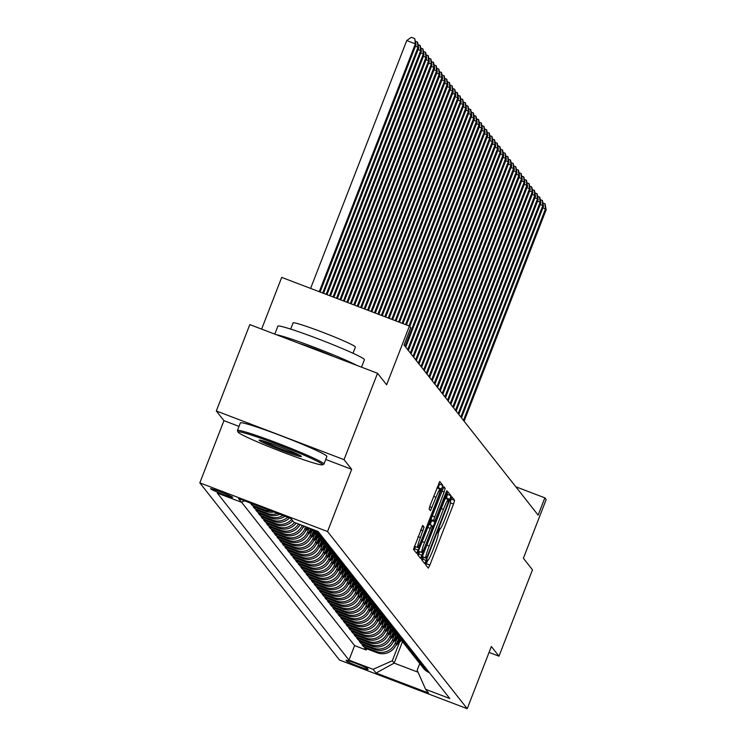 <?xml version="1.0" encoding="UTF-8"?>
<svg xmlns="http://www.w3.org/2000/svg" width="746" height="746" viewBox="0 0 746 746"><rect width="100%" height="100%" fill="white"/><g stroke="black" fill="none" stroke-linecap="round" stroke-linejoin="round"><path stroke-width="1.12" d="M427.132 560.115L427.719 560.339L427.346 559.873L425.518 564.629L428.307 568.154L429.864 565.086L453.54 504.035L454.594 500.314L451.815 496.789L450.342 502.002L450.854 498.626M439.954 528.793A11.666 1.156 110.9 0 0 440.009 528.839L439.58 528.327L438.489 530.481L438.107 533.539A11.666 1.156 110.9 0 1 434.731 545.457L432.764 550.539A11.666 1.156 110.9 0 1 427.775 560.377A11.666 1.156 110.9 0 1 427.719 560.339M210.577 488.835A11.88 0.699 -158.8 0 0 221.926 493.917A11.88 0.699 -158.8 0 0 232.696 497.34A11.88 0.699 -158.8 0 0 232.668 497.256A11.88 0.699 -158.8 0 0 221.329 492.183A11.88 0.699 -158.8 0 0 210.549 488.751A11.88 0.699 -158.8 0 0 210.577 488.835M422.74 525.436L413.47 549.345L416.566 553.262L418.124 550.184L442.854 485.413L439.758 481.506L430.181 505.266L429.127 508.986L430.461 510.674L436 497.34A9.745 0.97 110.9 0 1 440.168 489.115A9.745 0.97 110.9 0 1 437.389 499.102L421.798 539.293A9.745 0.97 110.9 0 1 417.629 547.517A9.745 0.97 110.9 0 1 420.408 537.53L424.064 527.105L422.702 525.426M440.009 528.839A11.666 1.156 110.9 0 0 444.998 519.002L446.966 513.91A11.666 1.156 110.9 0 0 450.342 502.002M489.059 652.405L498.981 656.191L532.485 569.804L523.394 558.269L546.175 499.531L544.85 497.843L538.146 515.122L404.052 345.025L410.748 327.746L409.423 326.067L281.699 277.391L261.641 329.098M325.741 459.452L351.674 469.337L344.037 459.648L377.541 373.27L386.642 384.805L409.423 326.067M351.674 469.337L327.55 531.534L467.22 708.7L339.495 660.023L199.825 482.858L327.55 531.534M498.981 656.191L491.344 646.502L467.22 708.7M422.628 555.91L421.574 559.631L424.67 563.547L426.227 560.47L449.903 499.419L450.966 495.698L447.87 491.782L422.628 555.91M420.595 558.39L417.527 554.492L418.581 550.762L443.833 486.653L445.148 488.322L444.094 492.052L433.435 520.531L434.331 521.65L435.888 518.573L445.884 492.798L446.975 490.644L446.248 493.265L420.613 558.4M344.037 459.648L216.312 410.971L249.817 324.594L377.541 373.27M262.918 507.84L250.395 503.14L251.989 505.163L252.465 503.932M270.929 510.889A14.855 14.752 141.7 0 1 264.588 509.966L265.651 511.308L253.053 506.506L254.647 508.53L255.123 507.299M277.549 513.416A14.855 14.752 141.7 0 1 267.245 513.332L268.308 514.684L255.71 509.882L257.295 511.896L257.78 510.665M282.939 515.477A14.855 14.752 141.7 0 1 269.903 516.698L270.966 518.05L258.358 513.248L259.953 515.262L260.429 514.031M287.704 517.286A14.855 14.752 141.7 0 1 272.551 520.065L273.614 521.417L261.016 516.614L262.611 518.638L263.086 517.407M291.639 519.375A14.855 14.752 141.7 0 1 275.209 523.44L276.272 524.783L263.674 519.981L265.268 522.004L265.744 520.773M294.521 522.48A14.855 14.752 141.7 0 1 277.866 526.807L278.929 528.149L266.331 523.347L267.917 525.37L268.401 524.14M298.512 524A14.855 14.752 141.7 0 1 280.524 530.173L281.587 531.525L268.98 526.723L270.574 528.737L271.05 527.506M302.177 525.398A14.855 14.752 141.7 0 1 283.172 533.539L284.235 534.891L271.637 530.089L273.232 532.112L273.707 530.872M305.636 526.713L305.002 528.355A14.855 14.752 141.7 0 1 285.83 536.906L286.893 538.258L274.295 533.455L275.889 535.479L276.365 534.248M309.086 528.028L307.66 531.721A14.855 14.752 141.7 0 1 288.488 540.281L289.551 541.624L276.952 536.822L278.547 538.845L279.023 537.614M311.847 531.133L310.308 535.087A14.855 14.752 141.7 0 1 291.145 543.648L292.208 544.99L279.601 540.188L281.195 542.211L281.68 540.981M314.504 534.5L312.966 538.453A14.855 14.752 141.7 0 1 293.793 547.014L294.856 548.366L282.258 543.564L283.853 545.578L284.329 544.347M317.162 537.866L315.623 541.82A14.855 14.752 141.7 0 1 296.451 550.38L297.514 551.732L284.916 546.93L286.511 548.953L286.986 547.713M319.81 541.232L318.281 545.195A14.855 14.752 141.7 0 1 299.109 553.756L300.172 555.099L287.574 550.296L289.168 552.32L289.644 551.089M322.468 544.608L320.929 548.562A14.855 14.752 141.7 0 1 301.766 557.122L302.829 558.465L290.222 553.663L291.817 555.686L292.301 554.455M325.125 547.974L323.587 551.928A14.855 14.752 141.7 0 1 304.424 560.488L305.478 561.831L292.88 557.029L294.474 559.052L294.95 557.822M327.783 551.341L326.244 555.294A14.855 14.752 141.7 0 1 307.072 563.855L308.135 565.207L295.537 560.405L297.132 562.419L297.607 561.188M330.431 554.707L328.902 558.661A14.855 14.752 141.7 0 1 309.73 567.221L310.793 568.573L298.195 563.771L299.789 565.794L300.265 564.563M333.089 558.073L331.56 562.036A14.855 14.752 141.7 0 1 312.387 570.597L313.451 571.94L300.852 567.137L302.438 569.161L302.923 567.93M335.747 561.449L334.208 565.403A14.855 14.752 141.7 0 1 315.045 573.963L316.108 575.306L303.501 570.503L305.095 572.527L305.571 571.296M338.404 564.815L336.866 568.769A14.855 14.752 141.7 0 1 317.693 577.329L318.756 578.672L306.158 573.87L307.753 575.893L308.229 574.662M341.053 568.182L339.523 572.135A14.855 14.752 141.7 0 1 320.351 580.696L321.414 582.048L308.816 577.245L310.411 579.26L310.886 578.029M343.71 571.548L342.181 575.511A14.855 14.752 141.7 0 1 323.009 584.062L324.072 585.414L311.474 580.612L313.059 582.635L313.544 581.404M346.368 574.914L344.829 578.877A14.855 14.752 141.7 0 1 325.666 587.438L326.729 588.78L314.122 583.978L315.717 586.002L316.192 584.771M349.025 578.29L347.487 582.244A14.855 14.752 141.7 0 1 328.315 590.804L329.378 592.147L316.78 587.344L318.374 589.368L318.85 588.137M351.674 581.656L350.144 585.61A14.855 14.752 141.7 0 1 330.972 594.17L332.035 595.513L319.437 590.72L321.032 592.734L321.507 591.503M354.331 585.023L352.802 588.976A14.855 14.752 141.7 0 1 333.63 597.537L334.693 598.889L322.095 594.086L323.689 596.101L324.165 594.87M356.989 588.389L355.45 592.352A14.855 14.752 141.7 0 1 336.287 600.903L337.351 602.255L324.743 597.453L326.338 599.476L326.823 598.245M359.647 591.755L358.108 595.718A14.855 14.752 141.7 0 1 338.936 604.279L339.999 605.621L327.401 600.819L328.995 602.843L329.471 601.612M362.304 595.131L360.766 599.085A14.855 14.752 141.7 0 1 341.593 607.645L342.656 608.988L330.058 604.185L331.653 606.209L332.129 604.978M364.953 598.497L363.423 602.451A14.855 14.752 141.7 0 1 344.251 611.011L345.314 612.363L332.716 607.561L334.311 609.575L334.786 608.344M367.61 601.863L366.072 605.817A14.855 14.752 141.7 0 1 346.909 614.378L347.972 615.73L335.364 610.927L336.959 612.942L337.444 611.711M370.268 605.23L368.729 609.193A14.855 14.752 141.7 0 1 349.566 617.744L350.62 619.096L338.022 614.294L339.616 616.317L340.092 615.086M372.925 608.596L371.387 612.559A14.855 14.752 141.7 0 1 352.215 621.12L353.278 622.462L340.68 617.66L342.274 619.684L342.75 618.453M375.574 611.972L374.044 615.926A14.855 14.752 141.7 0 1 354.872 624.486L355.935 625.829L343.337 621.026L344.932 623.05L345.407 621.819M378.231 615.338L376.693 619.292A14.855 14.752 141.7 0 1 357.53 627.852L358.593 629.204L345.995 624.402L347.58 626.416L348.065 625.185M380.889 618.704L379.35 622.658A14.855 14.752 141.7 0 1 360.187 631.219L361.25 632.571L348.643 627.768L350.238 629.792L350.713 628.552M383.547 622.071L382.008 626.034A14.855 14.752 141.7 0 1 362.836 634.585L363.899 635.937L351.301 631.135L352.895 633.158L353.371 631.927M386.195 625.437L384.666 629.4A14.855 14.752 141.7 0 1 365.493 637.961L366.556 639.303L353.958 634.501L355.553 636.524L356.029 635.294M388.853 628.813L387.323 632.767A14.855 14.752 141.7 0 1 368.151 641.327L369.214 642.67L356.616 637.867L358.201 639.891L358.686 638.66M391.51 632.179L389.971 636.133A14.855 14.752 141.7 0 1 370.809 644.693L371.872 646.045L359.264 641.243L360.859 643.257L361.334 642.026M394.168 635.545L392.629 639.499A14.855 14.752 141.7 0 1 373.457 648.06L374.52 649.412L361.922 644.609L363.516 646.633L376.115 651.435A14.855 14.752 -38.3 0 0 395.287 642.875L396.816 638.912M363.992 645.393L363.516 646.633M284.235 534.891A14.855 14.752 -38.3 0 0 303.408 526.331L303.566 525.921M286.893 538.258A14.855 14.752 -38.3 0 0 306.065 529.697L307.016 527.236M289.551 541.624A14.855 14.752 -38.3 0 0 308.723 533.064L310.467 528.55M292.208 544.99A14.855 14.752 -38.3 0 0 311.371 536.439L313.917 529.874M294.856 548.366A14.855 14.752 -38.3 0 0 314.029 539.806L316.714 532.886M297.514 551.732A14.855 14.752 -38.3 0 0 316.686 543.172L319.372 536.253M300.172 555.099A14.855 14.752 -38.3 0 0 319.344 546.538L322.02 539.619M302.829 558.465A14.855 14.752 -38.3 0 0 321.992 549.905L324.678 542.995M305.478 561.831A14.855 14.752 -38.3 0 0 324.65 553.28L327.335 546.361M308.135 565.207A14.855 14.752 -38.3 0 0 327.308 556.647L329.993 549.727M310.793 568.573A14.855 14.752 -38.3 0 0 329.965 560.013L332.641 553.094M313.451 571.94A14.855 14.752 -38.3 0 0 332.613 563.379L335.299 556.46M316.108 575.306A14.855 14.752 -38.3 0 0 335.271 566.746L337.957 559.836M318.756 578.672A14.855 14.752 -38.3 0 0 337.929 570.121L340.614 563.202M321.414 582.048A14.855 14.752 -38.3 0 0 340.586 573.487L343.263 566.568M324.072 585.414A14.855 14.752 -38.3 0 0 343.235 576.854L345.92 569.935M326.729 588.78A14.855 14.752 -38.3 0 0 345.892 580.22L348.578 573.301M329.378 592.147A14.855 14.752 -38.3 0 0 348.55 583.586L351.235 576.677M332.035 595.513A14.855 14.752 -38.3 0 0 351.207 586.962L353.884 580.043M334.693 598.889A14.855 14.752 -38.3 0 0 353.865 590.328L356.541 583.409M337.351 602.255A14.855 14.752 -38.3 0 0 356.513 593.695L359.199 586.776M339.999 605.621A14.855 14.752 -38.3 0 0 359.171 597.061L361.857 590.142M342.656 608.988A14.855 14.752 -38.3 0 0 361.829 600.427L364.514 593.518M345.314 612.363A14.855 14.752 -38.3 0 0 364.486 603.803L367.163 596.884M347.972 615.73A14.855 14.752 -38.3 0 0 367.135 607.169L369.82 600.25M350.62 619.096A14.855 14.752 -38.3 0 0 369.792 610.536L372.478 603.617M353.278 622.462A14.855 14.752 -38.3 0 0 372.45 613.902L375.135 606.983M355.935 625.829A14.855 14.752 -38.3 0 0 375.107 617.268L377.784 610.359M358.593 629.204A14.855 14.752 -38.3 0 0 377.756 620.644L380.441 613.725M361.25 632.571A14.855 14.752 -38.3 0 0 380.413 624.01L383.099 617.091M363.899 635.937A14.855 14.752 -38.3 0 0 383.071 627.377L385.757 620.458M366.556 639.303A14.855 14.752 -38.3 0 0 385.729 630.743L388.405 623.833M369.214 642.67A14.855 14.752 -38.3 0 0 388.377 634.119L391.063 627.2M371.872 646.045A14.855 14.752 -38.3 0 0 391.035 637.485L393.72 630.566M374.52 649.412A14.855 14.752 -38.3 0 0 393.692 640.851L396.378 633.932M368.048 669.274L367.461 668.537A11.507 0.681 -158.8 0 0 356.467 663.614A11.507 0.681 -158.8 0 0 346.032 660.294A11.507 0.681 -158.8 0 0 346.06 660.378L346.638 661.124A11.507 0.681 -158.8 0 0 357.632 666.038A11.507 0.681 -158.8 0 0 368.076 669.358A11.507 0.681 -158.8 0 0 368.048 669.274M244.567 500.846L241.434 502.245L217.273 493.041L348.979 660.098L373.14 669.311L392.312 660.751L399.474 642.287M241.434 502.245L238.515 498.542L290.987 518.535L293.905 522.247L318.066 531.45L449.782 698.517L425.612 689.304L428.53 693.015L376.068 673.013L373.14 669.311M241.555 502.189L354.611 645.588L366.174 649.999L364.58 647.976L377.178 652.778A14.855 14.752 -38.3 0 0 396.35 644.218L399.026 637.298M421.537 665.758A14.855 14.752 -38.3 0 0 428.344 671.335M422.283 666.803L423.346 668.146A14.855 14.752 -38.3 0 0 429.407 672.678M373.457 648.06L360.859 643.257M370.809 644.693L358.201 639.891M368.151 641.327L355.553 636.524M365.493 637.961L352.895 633.158M362.836 634.585L350.238 629.792M360.187 631.219L347.58 626.416M357.53 627.852L344.932 623.05M354.872 624.486L342.274 619.684M352.215 621.12L339.616 616.317M349.566 617.744L336.959 612.942M346.909 614.378L334.311 609.575M344.251 611.011L331.653 606.209M341.593 607.645L328.995 602.843M338.936 604.279L326.338 599.476M336.287 600.903L323.689 596.101M333.63 597.537L321.032 592.734M330.972 594.17L318.374 589.368M328.315 590.804L315.717 586.002M325.666 587.438L313.059 582.635M323.009 584.062L310.411 579.26M320.351 580.696L307.753 575.893M317.693 577.329L305.095 572.527M315.045 573.963L302.438 569.161M312.387 570.597L299.789 565.794M309.73 567.221L297.132 562.419M307.072 563.855L294.474 559.052M304.424 560.488L291.817 555.686M301.766 557.122L289.168 552.32M299.109 553.756L286.511 548.953M296.451 550.38L283.853 545.578M293.793 547.014L281.195 542.211M291.145 543.648L278.547 538.845M288.488 540.281L275.889 535.479M285.83 536.906L273.232 532.112M283.172 533.539L270.574 528.737M280.524 530.173L267.917 525.37M277.866 526.807L265.268 522.004M275.209 523.44L262.611 518.638M272.551 520.065L259.953 515.262M269.903 516.698L257.295 511.896M267.245 513.332L254.647 508.53M264.588 509.966L251.989 505.163M392.312 660.751L394.168 663.11L418.049 672.211M402.486 641.663L394.168 663.11L376.068 673.013M419.746 663.576L417.163 670.225L425.612 689.304M216.312 410.971L223.949 420.66L199.825 482.858M544.85 497.843L515.803 486.774M366.65 648.768L366.174 649.999M354.611 645.588L348.979 660.098M425.696 667.968A14.855 14.752 141.7 0 1 419.634 663.436L420.697 664.779A14.855 14.752 -38.3 0 0 426.759 669.311M423.038 664.593A14.855 14.752 141.7 0 1 416.977 660.061L418.04 661.413A14.855 14.752 -38.3 0 0 424.101 665.945M419.634 663.436A14.855 14.752 141.7 0 1 418.879 662.383M420.38 661.226A14.855 14.752 141.7 0 1 414.319 656.694L415.382 658.047A14.855 14.752 -38.3 0 0 421.443 662.579M416.977 660.061A14.855 14.752 141.7 0 1 416.221 659.016M417.723 657.86A14.855 14.752 141.7 0 1 411.661 653.328L412.725 654.671A14.855 14.752 -38.3 0 0 418.786 659.212M414.319 656.694A14.855 14.752 141.7 0 1 413.564 655.65M415.074 654.494A14.855 14.752 141.7 0 1 409.013 649.962L410.067 651.305A14.855 14.752 -38.3 0 0 416.128 655.837M411.661 653.328A14.855 14.752 141.7 0 1 410.915 652.284M412.417 651.127A14.855 14.752 141.7 0 1 406.356 646.586L407.419 647.938A14.855 14.752 -38.3 0 0 413.48 652.47M409.013 649.962A14.855 14.752 141.7 0 1 408.258 648.917M409.759 647.752A14.855 14.752 141.7 0 1 403.698 643.22L404.761 644.572A14.855 14.752 -38.3 0 0 410.822 649.104M406.356 646.586A14.855 14.752 141.7 0 1 405.6 645.542M407.102 644.385A14.855 14.752 141.7 0 1 401.04 639.854L402.103 641.206A14.855 14.752 -38.3 0 0 408.165 645.738M403.698 643.22A14.855 14.752 141.7 0 1 402.943 642.175M404.453 641.019A14.855 14.752 141.7 0 1 398.383 636.487L399.446 637.83A14.855 14.752 -38.3 0 0 405.507 642.371M401.04 639.854A14.855 14.752 141.7 0 1 400.294 638.809M401.796 637.653A14.855 14.752 141.7 0 1 395.734 633.121L396.797 634.464A14.855 14.752 -38.3 0 0 402.859 638.996M398.383 636.487A14.855 14.752 141.7 0 1 397.637 635.443M399.138 634.287A14.855 14.752 141.7 0 1 393.077 629.745L394.14 631.097A14.855 14.752 -38.3 0 0 400.201 635.629M395.734 633.121A14.855 14.752 141.7 0 1 394.979 632.076M396.48 630.911A14.855 14.752 141.7 0 1 390.419 626.379L391.482 627.731A14.855 14.752 -38.3 0 0 397.543 632.263M393.077 629.745A14.855 14.752 141.7 0 1 392.321 628.701M393.823 627.545A14.855 14.752 141.7 0 1 387.761 623.013L388.825 624.365A14.855 14.752 -38.3 0 0 394.886 628.897M390.419 626.379A14.855 14.752 141.7 0 1 389.673 625.335M391.174 624.178A14.855 14.752 141.7 0 1 385.113 619.646L386.176 620.989A14.855 14.752 -38.3 0 0 392.237 625.521M387.761 623.013A14.855 14.752 141.7 0 1 387.015 621.968M388.517 620.812A14.855 14.752 141.7 0 1 382.456 616.28L383.519 617.623A14.855 14.752 -38.3 0 0 389.58 622.155M385.113 619.646A14.855 14.752 141.7 0 1 384.358 618.602M385.859 617.446A14.855 14.752 141.7 0 1 379.798 612.904L380.861 614.256A14.855 14.752 -38.3 0 0 386.922 618.788M382.456 616.28A14.855 14.752 141.7 0 1 381.7 615.226M383.202 614.07A14.855 14.752 141.7 0 1 377.14 609.538L378.203 610.89A14.855 14.752 -38.3 0 0 384.265 615.422M379.798 612.904A14.855 14.752 141.7 0 1 379.043 611.86M380.553 610.704A14.855 14.752 141.7 0 1 374.492 606.172L375.555 607.514A14.855 14.752 -38.3 0 0 381.616 612.056M377.14 609.538A14.855 14.752 141.7 0 1 376.394 608.494M377.896 607.337A14.855 14.752 141.7 0 1 371.834 602.805L372.897 604.148A14.855 14.752 -38.3 0 0 378.959 608.68M374.492 606.172A14.855 14.752 141.7 0 1 373.737 605.127M375.238 603.971A14.855 14.752 141.7 0 1 369.177 599.439L370.24 600.782A14.855 14.752 -38.3 0 0 376.301 605.314M371.834 602.805A14.855 14.752 141.7 0 1 371.079 601.761M372.58 600.605A14.855 14.752 141.7 0 1 366.519 596.063L367.582 597.415A14.855 14.752 -38.3 0 0 373.643 601.947M369.177 599.439A14.855 14.752 141.7 0 1 368.421 598.385M369.932 597.229A14.855 14.752 141.7 0 1 363.871 592.697L364.925 594.049A14.855 14.752 -38.3 0 0 370.986 598.581M366.519 596.063A14.855 14.752 141.7 0 1 365.773 595.019M367.274 593.863A14.855 14.752 141.7 0 1 361.213 589.331L362.276 590.673A14.855 14.752 -38.3 0 0 368.337 595.215M363.871 592.697A14.855 14.752 141.7 0 1 363.115 591.653M364.617 590.496A14.855 14.752 141.7 0 1 358.556 585.964L359.619 587.307A14.855 14.752 -38.3 0 0 365.68 591.839M361.213 589.331A14.855 14.752 141.7 0 1 360.458 588.286M361.959 587.13A14.855 14.752 141.7 0 1 355.898 582.598L356.961 583.941A14.855 14.752 -38.3 0 0 363.022 588.473M358.556 585.964A14.855 14.752 141.7 0 1 357.8 584.92M359.311 583.754A14.855 14.752 141.7 0 1 353.24 579.222L354.303 580.575A14.855 14.752 -38.3 0 0 360.365 585.106M355.898 582.598A14.855 14.752 141.7 0 1 355.152 581.544M356.653 580.388A14.855 14.752 141.7 0 1 350.592 575.856L351.655 577.208A14.855 14.752 -38.3 0 0 357.716 581.74M353.24 579.222A14.855 14.752 141.7 0 1 352.494 578.178M353.996 577.022A14.855 14.752 141.7 0 1 347.934 572.49L348.997 573.833A14.855 14.752 -38.3 0 0 355.059 578.374M350.592 575.856A14.855 14.752 141.7 0 1 349.837 574.812M351.338 573.655A14.855 14.752 141.7 0 1 345.277 569.123L346.34 570.466A14.855 14.752 -38.3 0 0 352.401 574.998M347.934 572.49A14.855 14.752 141.7 0 1 347.179 571.445M348.68 570.289A14.855 14.752 141.7 0 1 342.619 565.757L343.682 567.1A14.855 14.752 -38.3 0 0 349.743 571.632M345.277 569.123A14.855 14.752 141.7 0 1 344.531 568.079M346.032 566.913A14.855 14.752 141.7 0 1 339.971 562.381L341.034 563.734A14.855 14.752 -38.3 0 0 347.095 568.265M342.619 565.757A14.855 14.752 141.7 0 1 341.873 564.703M343.374 563.547A14.855 14.752 141.7 0 1 337.313 559.015L338.376 560.367A14.855 14.752 -38.3 0 0 344.438 564.899M339.971 562.381A14.855 14.752 141.7 0 1 339.216 561.337M340.717 560.181A14.855 14.752 141.7 0 1 334.656 555.649L335.719 556.992A14.855 14.752 -38.3 0 0 341.78 561.533M337.313 559.015A14.855 14.752 141.7 0 1 336.558 557.971M338.059 556.814A14.855 14.752 141.7 0 1 331.998 552.282L333.061 553.625A14.855 14.752 -38.3 0 0 339.122 558.157M334.656 555.649A14.855 14.752 141.7 0 1 333.9 554.604M335.411 553.448A14.855 14.752 141.7 0 1 329.35 548.907L330.413 550.259A14.855 14.752 -38.3 0 0 336.474 554.791M331.998 552.282A14.855 14.752 141.7 0 1 331.252 551.238M332.753 550.072A14.855 14.752 141.7 0 1 326.692 545.54L327.755 546.893A14.855 14.752 -38.3 0 0 333.816 551.425M329.35 548.907A14.855 14.752 141.7 0 1 328.594 547.862M281.587 531.525A14.855 14.752 -38.3 0 0 300.013 524.569M330.096 546.706A14.855 14.752 141.7 0 1 324.034 542.174L325.097 543.526A14.855 14.752 -38.3 0 0 331.159 548.058M326.692 545.54A14.855 14.752 141.7 0 1 325.937 544.496M278.929 528.149A14.855 14.752 -38.3 0 0 296.162 523.105M327.438 543.34A14.855 14.752 141.7 0 1 321.377 538.808L322.44 540.151A14.855 14.752 -38.3 0 0 328.501 544.683M324.034 542.174A14.855 14.752 141.7 0 1 323.279 541.13M276.272 524.783A14.855 14.752 -38.3 0 0 292.702 520.717M324.79 539.973A14.855 14.752 141.7 0 1 318.728 535.442L319.782 536.784A14.855 14.752 -38.3 0 0 325.843 541.316M321.377 538.808A14.855 14.752 141.7 0 1 320.631 537.763M273.614 521.417A14.855 14.752 -38.3 0 0 289.476 517.957M322.132 536.607A14.855 14.752 141.7 0 1 316.071 532.066L317.134 533.418A14.855 14.752 -38.3 0 0 323.195 537.95M318.728 535.442A14.855 14.752 141.7 0 1 317.973 534.397M270.966 518.05A14.855 14.752 -38.3 0 0 284.907 516.223M314.514 530.098A14.855 14.752 -38.3 0 0 320.538 534.584M316.071 532.066A14.855 14.752 141.7 0 1 315.316 531.021M268.308 514.684A14.855 14.752 -38.3 0 0 279.806 514.274M319.475 533.231A14.855 14.752 141.7 0 1 314.765 530.192M265.651 511.308A14.855 14.752 -38.3 0 0 273.81 511.989M262.993 507.942A14.855 14.752 -38.3 0 0 264.336 508.38M223.949 420.66L239.009 426.395M425.873 565.076L427.728 560.367M438.126 533.567L439.963 528.821M446.211 498.729L447.507 494.384L446.854 493.544M422.236 560.47L423.467 557.383M425.826 557.943L422.376 556.628A11.666 1.156 110.9 0 0 422.376 556.628L426.218 558.428L427.309 556.274L448.094 502.692L448.458 499.606A11.666 1.156 110.9 0 0 448.402 499.559A11.666 1.156 110.9 0 0 443.413 509.397L429.202 546.025A11.666 1.156 110.9 0 0 425.826 557.943L422.786 557.113M448.402 499.559L444.989 498.263A11.666 1.156 110.9 0 0 444.989 498.272L448.327 499.559M431.673 520.633L430.097 524.699M419.625 551.686L418.72 554.017L422.171 555.332M424.53 542.501A9.745 0.97 110.9 0 0 421.751 552.497A9.745 0.97 110.9 0 0 425.919 544.272L431.412 530.108L432.466 526.387L431.598 525.277L424.53 542.501L422.133 541.587M418.18 555.322L418.72 554.017M438.144 488.341L439.403 484.098L438.741 483.268M414.133 550.184L415.503 546.715M395.641 645.766L401.507 640.441M397.534 641.159L400.21 638.725M396.462 643.919L401.003 639.798M400.686 639.387L396.881 642.847M464.124 421.22L546.156 209.729L545.494 208.889L463.452 420.38M542.864 202.912L545.112 203.994L546.156 209.729M544.841 203.658L545.494 208.889L542.902 207.901M238.161 432.279A45.292 2.676 -158.8 0 0 280.17 451.153A45.292 2.676 -158.8 0 0 322.375 464.823A45.292 2.676 -158.8 0 0 322.393 464.376A45.292 2.676 -158.8 0 0 277.894 444.551A45.292 2.676 -158.8 0 0 238.067 432.13A45.292 2.676 -158.8 0 0 238.161 432.279M237.526 430.852A46.411 2.742 21.2 0 1 237.433 430.694A46.411 2.742 21.2 0 1 237.415 430.507A46.411 2.742 21.2 0 1 279.517 443.907A46.411 2.742 21.2 0 1 323.829 463.742A46.411 2.742 21.2 0 1 323.941 464.077A46.411 2.742 21.2 0 1 323.811 464.199L322.375 464.823M259.216 440.308A22.65 1.333 21.2 0 1 259.226 440.084A22.65 1.333 21.2 0 1 280.328 446.919A22.65 1.333 21.2 0 1 301.337 456.356A22.65 1.333 21.2 0 1 301.384 456.431A22.65 1.333 21.2 0 1 281.466 450.22A22.65 1.333 21.2 0 1 259.216 440.308M274.798 334.115L277.885 326.161A46.411 2.742 21.2 0 1 319.987 339.561A46.411 2.742 21.2 0 1 364.3 359.385A46.411 2.742 21.2 0 1 364.421 359.721L361.53 367.163M290.688 329.089L293.085 322.915A33.411 1.968 21.2 0 1 323.4 332.557A33.411 1.968 21.2 0 1 355.301 346.834A33.411 1.968 21.2 0 1 355.385 347.077L352.989 353.25M237.415 430.507L240.361 422.907A46.411 2.742 21.2 0 1 282.464 436.307A46.411 2.742 21.2 0 1 326.776 456.132A46.411 2.742 21.2 0 1 326.897 456.477L323.941 464.077M299.249 343.43A25.243 1.492 21.2 0 1 333.928 356.644M261.911 440.522A21.531 1.268 -158.8 0 0 280.216 448.477A21.531 1.268 -158.8 0 0 299.099 454.948M276.44 334.74A46.411 2.742 21.2 0 1 314.486 347.375A46.411 2.742 21.2 0 1 356.728 365.335M392.993 642.39L398.849 637.075M394.876 637.783L397.553 635.359M393.804 640.553L398.345 636.431M398.038 636.021L394.224 639.481M461.466 417.853L543.498 206.362L542.836 205.514L460.804 417.014M540.216 199.536L542.454 200.627L543.498 206.362M542.183 200.292L542.836 205.514L540.244 204.535M390.335 639.024L396.191 633.699M392.228 634.417L394.904 631.983M391.156 637.187L395.688 633.065M395.38 632.655L391.566 636.114M458.809 414.487L540.841 202.996L540.179 202.147L458.147 413.648M537.558 196.17L539.796 197.261L540.841 202.996M539.535 196.925L540.179 202.147L537.586 201.159M387.678 635.657L393.534 630.333M389.571 631.051L392.247 628.617M388.498 633.82L393.03 629.699M392.722 629.279L388.908 632.748M456.151 411.121L538.183 199.62L537.521 198.781L455.489 410.272M534.901 192.804L537.139 193.895L538.183 199.62M536.878 193.559L537.521 198.781L534.938 197.793M385.02 632.291L390.885 626.966M386.913 627.684L389.589 625.251M385.841 630.445L390.382 626.323M390.065 625.913L386.26 629.382M453.503 407.745L535.535 196.254L534.863 195.415L452.831 406.906M532.243 189.437L534.481 190.528L535.535 196.254M534.22 190.183L534.863 195.415L532.28 194.426M382.372 628.925L388.228 623.6M384.255 624.309L386.932 621.884M383.183 627.078L387.724 622.957M387.416 622.546L383.603 626.006M450.845 404.379L532.877 192.888L532.215 192.048L450.183 403.539M529.595 186.071L531.833 187.153L532.877 192.888M531.562 186.817L532.215 192.048L529.623 191.06M379.714 625.549L385.57 620.234M381.607 620.942L384.283 618.518M380.535 623.712L385.067 619.59M384.759 619.18L380.945 622.64M448.187 401.012L530.22 189.521L529.557 188.673L447.525 400.173M526.937 182.695L529.175 183.786L530.22 189.521M528.905 183.451L529.557 188.673L526.965 187.694M377.056 622.183L382.912 616.858M378.949 617.576L381.626 615.142M377.877 620.346L382.409 616.224M382.101 615.814L378.287 619.273M445.53 397.646L527.562 186.146L526.9 185.306L444.868 396.807M524.279 179.329L526.517 180.42L527.562 186.146M526.256 180.084L526.9 185.306L524.317 184.318M374.399 618.816L380.264 613.492M376.292 614.21L378.968 611.776M375.219 616.979L379.761 612.858M379.444 612.438L375.639 615.907M442.872 394.28L524.914 182.779L524.242 181.94L442.21 393.431M521.622 175.963L523.86 177.054L524.914 182.779M523.599 176.718L524.242 181.94L521.659 180.952M371.75 615.45L377.607 610.125M373.634 610.843L376.31 608.41M372.562 613.604L377.103 609.482M376.795 609.072L372.981 612.541M440.224 390.904L522.256 179.413L521.594 178.574L439.562 390.065M518.974 172.596L521.212 173.678L522.256 179.413M520.941 173.342L521.594 178.574L519.002 177.585M369.093 612.084L374.949 606.759M370.986 607.468L373.653 605.043M369.904 610.237L374.445 606.116M374.138 605.705L370.324 609.165M437.566 387.538L519.598 176.047L518.936 175.207L436.904 386.698M516.316 169.221L518.554 170.312L519.598 176.047M518.284 169.976L518.936 175.207L516.344 174.219M366.435 608.708L372.291 603.393M368.328 604.101L371.004 601.677M367.256 606.871L371.788 602.749M371.48 602.339L367.666 605.799M434.909 384.171L516.941 172.68L516.279 171.832L434.247 383.332M513.658 165.854L515.896 166.945L516.941 172.68M515.635 166.61L516.279 171.832L513.696 170.853M363.778 605.342L369.643 600.017M365.671 600.735L368.347 598.301M364.598 603.505L369.139 599.383M368.822 598.973L365.018 602.432M432.251 380.805L514.292 169.305L513.621 168.465L431.589 379.966M511.001 162.488L513.239 163.579L514.292 169.305M512.978 163.243L513.621 168.465L511.038 167.477M361.12 601.975L366.985 596.651M363.013 597.369L365.689 594.935M361.941 600.138L366.482 596.017M366.165 595.597L362.36 599.066M429.603 377.439L511.635 165.938L510.973 165.099L428.931 376.59M508.343 159.122L510.59 160.213L511.635 165.938M510.32 159.877L510.973 165.099L508.38 164.111M358.472 598.609L364.328 593.284M360.365 594.002L363.032 591.569M359.283 596.763L363.824 592.641M363.516 592.231L359.703 595.69M426.945 374.063L508.977 162.572L508.315 161.733L426.283 373.224M505.695 155.755L507.933 156.837L508.977 162.572M507.662 156.501L508.315 161.733L505.723 160.744M355.814 595.243L361.67 589.918M357.707 590.627L360.383 588.202M356.635 593.396L361.167 589.275M360.859 588.864L357.045 592.324M424.288 370.697L506.32 159.206L505.657 158.366L423.625 369.857M503.037 152.38L505.275 153.471L506.32 159.206M505.014 153.135L505.657 158.366L503.065 157.378M353.156 591.867L359.022 586.552M355.049 587.261L357.726 584.836M353.977 590.03L358.509 585.908M358.201 585.498L354.387 588.958M421.63 367.33L503.662 155.839L503 154.991L420.968 366.491M500.38 149.014L502.618 150.105L503.662 155.839M502.356 149.769L503 154.991L500.417 154.012M350.499 588.501L356.364 583.176M352.392 583.894L355.068 581.46M351.319 586.664L355.861 582.542M355.544 582.132L351.739 585.591M418.982 363.964L501.014 152.464L500.352 151.624L418.31 363.115M497.722 145.647L499.969 146.738L501.014 152.464M499.699 146.403L500.352 151.624L497.759 150.636M347.85 585.134L353.707 579.81M349.734 580.528L352.41 578.094M348.662 583.297L353.203 579.176M352.895 578.756L349.081 582.225M416.324 360.598L498.356 149.097L497.694 148.258L415.662 359.749M495.074 142.281L497.312 143.372L498.356 149.097M497.041 143.027L497.694 148.258L495.102 147.27M345.193 581.768L351.049 576.444M347.086 577.162L349.762 574.728M346.013 579.922L350.545 575.8M350.238 575.39L346.424 578.849M413.666 357.222L495.698 145.731L495.036 144.892L413.004 356.383M492.416 138.915L494.654 139.996L495.698 145.731M494.393 139.661L495.036 144.892L492.444 143.903M342.535 578.402L348.391 573.077M344.428 573.786L347.104 571.361M343.356 576.555L347.888 572.434M347.58 572.023L343.766 575.483M411.009 353.856L493.041 142.365L492.379 141.526L410.347 353.017M489.758 135.539L491.996 136.63L493.041 142.365M491.735 136.294L492.379 141.526L489.796 140.537M339.878 575.026L345.743 569.711M341.771 570.42L344.447 567.995M340.698 573.189L345.239 569.067M344.922 568.657L341.118 572.117M408.36 350.489L490.392 138.998L489.721 138.15L407.689 349.65M487.101 132.173L489.348 133.264L490.392 138.998M489.078 132.928L489.721 138.15L487.138 137.171M337.229 571.66L343.085 566.335M339.113 567.053L341.789 564.619M338.041 569.823L342.582 565.701M342.274 565.282L338.46 568.75M405.703 347.123L487.735 135.623L487.073 134.784L405.041 346.275M484.452 128.806L486.69 129.897L487.735 135.623M486.42 129.562L487.073 134.784L484.48 133.795M334.572 568.293L340.428 562.969M336.465 563.687L339.141 561.253M335.392 566.447L339.924 562.325M339.616 561.915L335.803 565.384M409.75 326.478L485.077 132.256L484.415 131.417L408.985 325.899M481.795 125.44L484.033 126.531L485.077 132.256M483.772 126.186L484.415 131.417L481.823 130.429M331.914 564.927L337.77 559.603M333.807 560.321L336.483 557.887M332.735 563.081L337.267 558.959M336.959 558.549L333.145 562.008M406.393 324.911L482.42 128.89L481.757 128.051L405.526 324.585M479.137 122.074L481.375 123.155L482.42 128.89M481.114 122.82L481.757 128.051L479.174 127.062M329.256 561.561L335.122 556.236M331.149 556.945L333.826 554.52M330.077 559.714L334.618 555.593M334.301 555.183L330.497 558.642M402.943 323.596L479.771 125.524L479.1 124.675L402.075 323.27M476.48 118.698L478.718 119.789L479.771 125.524M478.456 119.453L479.1 124.675L476.517 123.696M326.608 558.185L332.464 552.861M328.492 553.579L331.168 551.145M327.419 556.348L331.961 552.226M331.653 551.816L327.839 555.276M399.492 322.281L477.114 122.157L476.452 121.309L398.625 321.946M473.831 115.332L476.069 116.423L477.114 122.157M475.799 116.087L476.452 121.309L473.859 120.32M323.95 554.819L329.807 549.494M325.843 550.212L328.51 547.778M324.762 552.982L329.303 548.86M328.995 548.441L325.181 551.909M396.033 320.966L474.456 118.782L473.794 117.943L395.175 320.631M471.174 111.965L473.412 113.056L474.456 118.782M473.141 112.721L473.794 117.943L471.202 116.954M321.293 551.453L327.149 546.128M323.186 546.846L325.862 544.412M322.113 549.606L326.645 545.485M326.338 545.074L322.524 548.543M392.582 319.652L471.798 115.416L471.136 114.576L391.725 319.316M468.516 108.599L470.754 109.69L471.798 115.416M470.493 109.345L471.136 114.576L468.553 113.588M318.635 548.086L324.501 542.762M320.528 543.48L323.204 541.046M319.456 546.24L323.997 542.118M323.68 541.708L319.875 545.167M389.132 318.337L469.15 112.049L468.479 111.21L388.274 318.001M465.858 105.233L468.096 106.314L469.15 112.049M467.835 105.979L468.479 111.21L465.896 110.222M315.978 544.711L321.843 539.395M317.871 540.104L320.547 537.679M316.798 542.874L321.34 538.752M321.022 538.342L317.218 541.801M385.682 317.013L466.492 108.683L465.83 107.834L384.815 316.686M463.201 101.857L465.448 102.948L466.492 108.683M465.178 102.612L465.83 107.834L463.238 106.855M313.329 541.344L319.185 536.02M315.222 536.738L317.889 534.304M314.141 539.507L318.682 535.386M318.374 534.975L314.56 538.435M382.232 315.698L463.835 105.317L463.173 104.468L381.365 315.371M460.552 98.491L462.79 99.582L463.835 105.317M462.52 99.246L463.173 104.468L460.58 103.48M310.672 537.978L316.528 532.653M312.565 533.371L315.241 530.938M311.492 536.141L316.024 532.019M315.717 531.6L311.903 535.068M378.781 314.383L461.177 101.941L460.515 101.102L377.914 314.057M457.895 95.124L460.133 96.215L461.177 101.941M459.872 95.88L460.515 101.102L457.923 100.113M308.014 534.612L313.432 529.688M309.907 530.005L311.194 528.83M308.835 532.765L312.583 529.362M312.042 529.156L309.245 531.702M375.331 313.068L458.529 98.575L457.858 97.735L374.464 312.742M455.237 91.758L457.475 92.849L458.529 98.575M457.214 92.504L457.858 97.735L455.274 96.747M305.356 531.245L308.956 527.982M306.177 529.399L308.098 527.655M307.566 527.45L306.597 528.327M371.872 311.753L455.871 95.208L455.209 94.369L371.014 311.427M452.58 88.392L454.827 89.473L455.871 95.208M454.556 89.138L455.209 94.369L452.617 93.381M302.708 527.87L304.471 526.266M368.421 310.439L453.214 91.842L452.552 90.993L367.564 310.112M449.931 85.016L452.169 86.107L453.214 91.842M451.899 85.771L452.552 90.993L449.959 90.014M364.971 309.124L450.556 88.466L449.894 87.627L364.113 308.797M447.274 81.65L449.512 82.741L450.556 88.466M449.251 82.405L449.894 87.627L447.302 86.639M361.521 307.809L447.898 85.1L447.236 84.261L360.654 307.483M444.616 78.283L446.854 79.374L447.898 85.1M446.593 79.039L447.236 84.261L444.653 83.272M358.071 306.494L445.25 81.734L444.579 80.894L357.203 306.168M441.958 74.917L444.206 75.999L445.25 81.734M443.935 75.663L444.579 80.894L441.996 79.906M354.62 305.179L442.592 78.367L441.93 77.528L353.753 304.853M439.31 71.541L441.548 72.632L442.592 78.367M441.278 72.297L441.93 77.528L439.338 76.54M351.161 303.864L439.935 75.001L439.273 74.152L350.303 303.538M436.652 68.175L438.89 69.266L439.935 75.001M438.629 68.93L439.273 74.152L436.68 73.173M347.711 302.55L437.277 71.625L436.615 70.786L346.853 302.223M433.995 64.809L436.233 65.9L437.277 71.625M435.972 65.564L436.615 70.786L434.032 69.798M344.26 301.235L434.629 68.259L433.958 67.42L343.402 300.899M431.337 61.442L433.575 62.533L434.629 68.259M433.314 62.198L433.958 67.42L431.375 66.431M340.81 299.92L431.971 64.893L431.309 64.053L339.943 299.584M428.689 58.076L430.927 59.158L431.971 64.893M430.656 58.822L431.309 64.053L428.717 63.065M337.36 298.605L429.314 61.526L428.652 60.687L336.493 298.269M426.031 54.7L428.269 55.791L429.314 61.526M427.999 55.456L428.652 60.687L426.059 59.699M333.91 297.29L426.656 58.16L425.994 57.311L333.042 296.955M423.374 51.334L425.612 52.425L426.656 58.16M425.351 52.089L425.994 57.311L423.411 56.332M330.459 295.966L424.008 54.784L423.336 53.945L329.592 295.64M420.716 47.968L422.954 49.059L424.008 54.784M422.693 48.723L423.336 53.945L420.753 52.957M327 294.651L421.35 51.418L420.688 50.579L326.142 294.325M418.058 44.601L420.306 45.693L421.35 51.418M420.035 45.347L420.688 50.579L418.096 49.59M323.55 293.337L418.692 48.052L418.03 47.212L322.692 293.01M415.41 41.235L417.648 42.317L418.692 48.052M417.378 41.981L418.03 47.212L415.438 46.224M320.099 292.022L416.035 44.685L415.373 43.846L406.747 40.554L310.606 288.404M406.747 40.554L411.27 37.3L414.729 38.615L415.373 43.846L319.241 291.695M414.729 38.615L416.035 44.685M302.885 525.66L303.408 526.331M305.002 528.355L306.065 529.697M307.66 531.721L308.723 533.064M310.308 535.087L311.371 536.439M312.966 538.453L314.029 539.806M315.623 541.82L316.686 543.172M318.281 545.195L319.344 546.538M320.929 548.562L321.992 549.905M323.587 551.928L324.65 553.28M326.244 555.294L327.308 556.647M328.902 558.661L329.965 560.013M331.56 562.036L332.613 563.379M334.208 565.403L335.271 566.746M336.866 568.769L337.929 570.121M339.523 572.135L340.586 573.487M342.181 575.511L343.235 576.854M344.829 578.877L345.892 580.22M347.487 582.244L348.55 583.586M350.144 585.61L351.207 586.962M352.802 588.976L353.865 590.328M355.45 592.352L356.513 593.695M358.108 595.718L359.171 597.061M360.766 599.085L361.829 600.427M363.423 602.451L364.486 603.803M366.072 605.817L367.135 607.169M368.729 609.193L369.792 610.536M371.387 612.559L372.45 613.902M374.044 615.926L375.107 617.268M376.693 619.292L377.756 620.644M379.35 622.658L380.413 624.01M382.008 626.034L383.071 627.377M384.666 629.4L385.729 630.743M387.323 632.767L388.377 634.119M389.971 636.133L391.035 637.485M392.629 639.499L393.692 640.851M395.287 642.875L396.35 644.218M376.115 651.435L377.178 652.778M346.937 660.369L346.638 661.124M451.144 498.999L454.594 500.314M450.397 502.832L453.54 504.035M426.414 563.771L429.864 565.086M447.507 494.384L450.966 495.698M446.453 498.104L449.903 499.419M422.777 559.155L426.227 560.47M441.026 508.492L443.413 509.397M426.815 545.121L429.202 546.025M443.18 487.576L445.148 488.322M441.707 491.138L444.094 492.052M432.102 515.896L434.489 516.81M430.712 519.486L433.435 520.531M430.862 520.326L434.312 521.64L430.871 520.335M445.772 493.078L446.248 493.265M428.866 524.242L431.552 525.259L428.866 524.233M427.626 527.431L430.022 528.336M422.096 526.359L424.064 527.105M420.613 529.921L423.01 530.826M418.021 536.616L420.408 537.53M433.603 496.426L436 497.34M429.659 506.702L432.018 507.597M439.403 484.098L442.854 485.413M438.35 487.828L441.8 489.143M414.673 548.87L418.124 550.184M427.113 560.134L427.775 560.377M418.403 551.219L421.751 552.497M414.291 546.249L417.629 547.517M436.923 487.875L440.168 489.115M238.067 432.13L237.433 430.694"/></g></svg>
